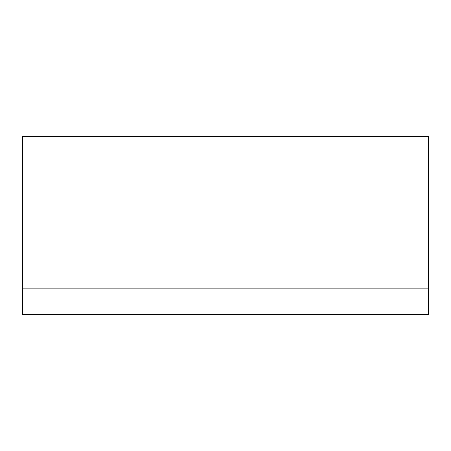 <?xml version="1.0" encoding="UTF-8"?>
<svg xmlns="http://www.w3.org/2000/svg" width="451" height="451" viewBox="0 0 451 451"><rect width="100%" height="100%" fill="white"/><g stroke="black" fill="none" stroke-linecap="round" stroke-linejoin="round"><path stroke-width="0.68" d="M22.55 288.155L428.45 288.155L428.45 314.623L22.55 314.623L22.55 288.155M428.45 288.144L22.55 288.144L22.55 136.377L428.45 136.377L428.45 288.144"/></g></svg>
